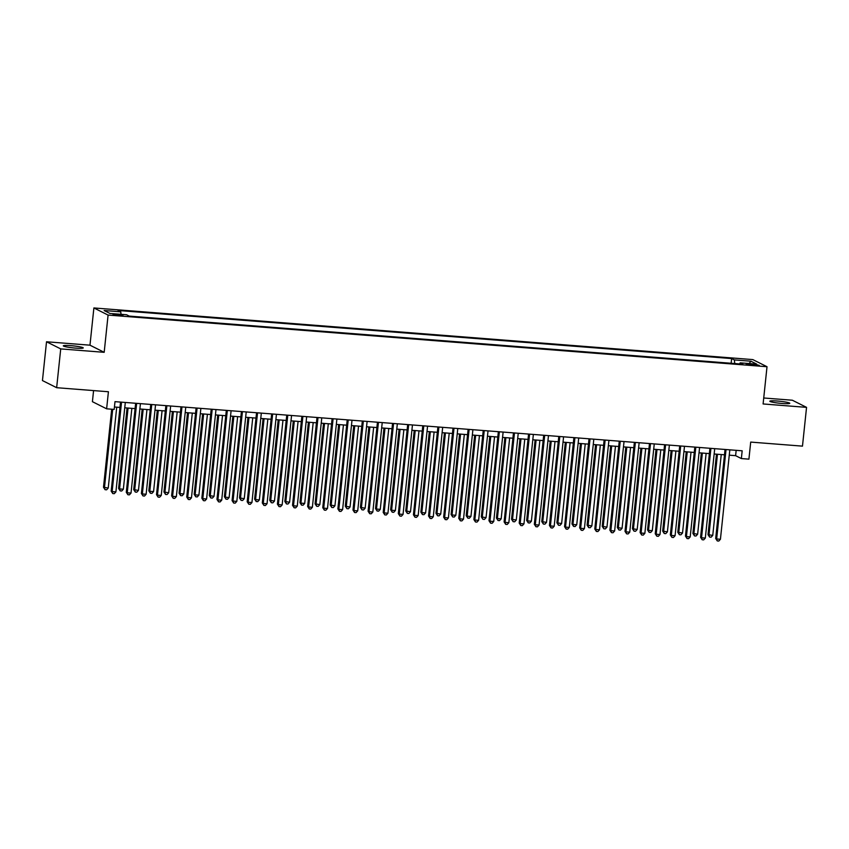 <?xml version="1.0" encoding="UTF-8"?>
<svg xmlns="http://www.w3.org/2000/svg" width="849" height="849" viewBox="0 0 849 849"><rect width="100%" height="100%" fill="white"/><g stroke="black" fill="none" stroke-linecap="round" stroke-linejoin="round"><path stroke-width="1.27" d="M75.731 348.111A10.029 1.008 6 0 0 83.255 347.931A10.029 1.008 6 0 0 70.817 345.649A10.029 1.008 6 0 0 63.293 345.83A10.029 1.008 6 0 0 75.731 348.111M782.258 403.487A10.029 1.008 6 0 0 789.782 403.307A10.029 1.008 6 0 0 777.344 401.025A10.029 1.008 6 0 0 769.82 401.206A10.029 1.008 6 0 0 782.258 403.487M119.221 315.541L122.988 315.457L116.769 314.31L113.002 314.406L119.221 315.541M93.581 390.582L92.414 401.683L106.624 408.815L114.18 409.409L114.997 401.651L742.175 450.808L741.357 458.556L748.914 459.15L750.707 442.085L802.475 446.139L806.55 407.361L792.35 400.229L763.729 397.99M46.525 341.776L42.45 380.564L56.65 387.696L60.725 348.907L104.183 352.314L108.088 315.075L93.889 307.954L89.973 345.182L46.525 341.776L60.725 348.907M108.088 315.075L767.018 366.726L752.808 359.594L93.889 307.954M753.212 364.21L746.239 364.041L755.589 365.399L759.229 365.314L753.212 364.21L753.105 365.208M734.788 363.563L734.321 359.912L731.636 358.565L118.053 310.479L120.738 311.827L104.119 310.522L109.956 313.451L126.575 314.756L129.26 316.104L742.843 364.189L740.158 362.841L739.712 363.945M734.321 359.912L750.951 361.218L756.788 364.147L740.158 362.841M106.624 408.815L108.417 391.75L56.65 387.696M767.018 366.726L763.102 403.954L806.55 407.361M729.27 455.17L735.605 455.669L741.357 458.556M114.435 406.989L119.974 407.424M124.75 407.796L135.087 408.602M139.862 408.985L150.199 409.791M154.974 410.163L165.311 410.969M170.087 411.351L180.423 412.158M185.199 412.529L195.535 413.346M200.311 413.718L210.648 414.524M215.423 414.906L225.76 415.713M230.535 416.084L240.872 416.891M245.648 417.273L255.984 418.079M260.77 418.451L271.096 419.268M275.883 419.639L286.209 420.446M290.995 420.828L301.321 421.635M306.107 422.006L316.433 422.823M321.219 423.195L331.545 424.001M336.331 424.373L346.657 425.19M351.444 425.561L361.78 426.368M366.556 426.75L376.892 427.556M381.668 427.928L392.005 428.745M396.78 429.116L407.117 429.923M411.892 430.294L422.229 431.112M427.005 431.483L437.341 432.29M442.117 432.672L452.453 433.478M457.229 433.85L467.566 434.667M472.341 435.038L482.678 435.845M487.464 436.227L497.79 437.033M502.576 437.405L512.902 438.211M517.688 438.593L528.014 439.4M532.801 439.771L543.127 440.589M547.913 440.96L558.239 441.767M563.025 442.149L573.351 442.955M578.137 443.327L588.474 444.144M593.249 444.515L603.586 445.322M608.362 445.693L618.698 446.51M623.474 446.882L633.81 447.688M638.586 448.07L648.923 448.877M653.698 449.248L664.035 450.066M668.81 450.437L679.147 451.243M683.923 451.615L694.259 452.432M699.035 452.804L709.371 453.61M714.147 453.992L724.484 454.799M736.168 450.331L735.605 455.669M731.148 363.276L731.636 358.565M120.738 311.827L121.057 314.321M749.105 363.542L750.951 361.218M104.183 352.314L89.973 345.182M725.046 449.461L715.686 538.489L716.652 538.966L726.044 449.535M720.43 539.264L718.795 541.046L717.278 540.93L716.652 538.966L720.43 539.264L729.822 449.832M717.278 540.93L715.686 538.489M716.471 454.173L708.013 534.637L712.746 535.411L721.247 454.544M717.469 454.247L708.968 535.114L709.605 537.077L708.013 534.637M712.746 535.411L711.112 537.194L709.605 537.077M709.934 448.272L700.574 537.3L701.539 537.788L710.931 448.357M705.317 538.086L703.683 539.868L702.165 539.752L701.539 537.788L705.317 538.086L714.709 448.654M702.165 539.752L700.574 537.3M694.822 447.094L685.461 536.122L686.427 536.6L695.819 447.168M690.205 536.897L688.571 538.68L687.053 538.563L686.427 536.6L690.205 536.897L699.597 447.465M687.053 538.563L685.461 536.122M679.709 445.905L670.349 534.934L671.304 535.422L680.707 445.99M675.082 535.708L673.459 537.502L671.941 537.375L671.304 535.422L675.082 535.708L684.485 446.277M671.941 537.375L670.349 534.934M664.597 444.727L655.237 533.756L656.192 534.233L665.595 444.802M659.97 534.53L658.346 536.313L656.829 536.197L656.192 534.233L659.97 534.53L669.373 445.099M656.829 536.197L655.237 533.756M701.359 452.984L692.901 533.448L697.634 534.233L706.135 453.355M702.356 453.069L693.856 533.936L694.493 535.889L692.901 533.448M697.634 534.233L696 536.016L694.493 535.889M686.247 451.806L677.789 532.27L682.522 533.045L691.022 452.177M687.244 451.88L678.744 532.748L679.38 534.711L677.789 532.27M682.522 533.045L680.887 534.828L679.38 534.711M671.135 450.617L662.676 531.081L667.41 531.856L675.91 450.989M672.132 450.692L663.631 531.559L664.268 533.522L662.676 531.081M667.41 531.856L665.775 533.639L664.268 533.522M656.012 449.429L647.564 529.893L648.519 530.381L652.297 530.678L660.798 449.811M657.02 449.514L648.519 530.381L649.156 532.344L647.564 529.893M652.297 530.678L650.663 532.461L649.156 532.344M649.485 443.539L640.125 532.567L641.08 533.045L650.483 443.613M644.858 533.342L643.224 535.125L641.717 535.008L641.08 533.045L644.858 533.342L654.261 443.91M641.717 535.008L640.125 532.567M640.899 448.251L632.441 528.715L637.185 529.489L645.686 448.622M641.908 448.325L633.407 529.192L634.044 531.156L632.441 528.715M637.185 529.489L635.551 531.272L634.044 531.156M634.373 442.35L625.013 531.378L625.968 531.867L635.37 442.435M629.746 532.164L628.111 533.947L626.604 533.83L625.968 531.867L629.746 532.164L639.148 442.732M626.604 533.83L625.013 531.378M625.787 447.062L617.329 527.526L622.073 528.311L630.574 447.434M626.795 447.147L618.295 528.014L618.932 529.967L617.329 527.526M622.073 528.311L620.439 530.094L618.932 529.967M619.261 441.172L609.9 530.201L610.856 530.678L620.258 441.247M614.634 530.975L612.999 532.758L611.492 532.641L610.856 530.678L614.634 530.975L624.036 441.544M611.492 532.641L609.9 530.201M610.675 445.884L602.217 526.348L606.961 527.123L615.461 446.256M611.683 445.958L603.183 526.826L603.809 528.789L602.217 526.348M606.961 527.123L605.326 528.906L603.809 528.789M604.138 439.984L594.788 529.012L595.743 529.5L605.146 440.069M599.521 529.787L597.887 531.57L596.38 531.453L595.743 529.5L599.521 529.787L608.924 440.355M596.38 531.453L594.788 529.012M595.563 444.696L587.105 525.16L591.849 525.934L600.349 445.067M596.571 444.77L588.07 525.637L588.697 527.6L587.105 525.16M591.849 525.934L590.214 527.717L588.697 527.6M589.026 438.795L579.676 527.834L580.631 528.311L590.034 438.88M584.409 528.609L582.775 530.392L581.268 530.275L580.631 528.311L584.409 528.609L593.812 439.177M581.268 530.275L579.676 527.834M580.451 443.507L571.993 523.971L572.958 524.459L576.736 524.756L585.237 443.889M581.459 443.592L572.958 524.459L573.584 526.422L571.993 523.971M576.736 524.756L575.102 526.539L573.584 526.422M573.913 437.617L564.564 526.645L565.519 527.123L574.922 437.691M569.297 527.42L567.663 529.203L566.156 529.086L565.519 527.123L569.297 527.42L578.7 437.988M566.156 529.086L564.564 526.645M565.338 442.329L556.88 522.793L561.624 523.568L570.125 442.7M566.336 442.403L557.846 523.271L558.472 525.234L556.88 522.793M561.624 523.568L559.99 525.351L558.472 525.234M558.801 436.428L549.452 525.457L550.407 525.945L559.809 436.513M554.185 526.242L552.55 528.025L551.043 527.898L550.407 525.945L554.185 526.242L563.587 436.811M551.043 527.898L549.452 525.457M550.226 441.14L541.768 521.604L546.512 522.39L555.002 441.512M551.224 441.215L542.734 522.093L543.36 524.045L541.768 521.604M546.512 522.39L544.878 524.173L543.36 524.045M543.689 435.25L534.329 524.279L535.294 524.756L544.697 435.325M539.073 525.053L537.438 526.836L535.931 526.72L535.294 524.756L539.073 525.053L548.475 435.622M535.931 526.72L534.329 524.279M535.114 439.952L526.656 520.426L527.611 520.904L531.389 521.201L539.89 440.334M536.112 440.037L527.611 520.904L528.248 522.867L526.656 520.426M531.389 521.201L529.765 522.984L528.248 522.867M520.002 438.774L511.544 519.238L516.277 520.013L524.778 439.145M520.999 438.848L512.499 519.715L513.136 521.679L511.544 519.238M516.277 520.013L514.653 521.795L513.136 521.679M504.89 437.585L496.432 518.049L497.387 518.537L501.165 518.835L509.665 437.967M505.887 437.67L497.387 518.537L498.023 520.501L496.432 518.049M501.165 518.835L499.53 520.617L498.023 520.501M528.577 434.062L519.217 523.09L520.182 523.568L529.585 434.136M523.96 523.865L522.326 525.648L520.819 525.531L520.182 523.568L523.96 523.865L533.363 434.433M520.819 525.531L519.217 523.09M513.465 432.873L504.104 521.902L505.07 522.39L514.462 432.958M508.848 522.687L507.214 524.47L505.696 524.353L505.07 522.39L508.848 522.687L518.24 433.255M505.696 524.353L504.104 521.902M498.352 431.695L488.992 520.724L489.958 521.201L499.35 431.77M493.736 521.498L492.102 523.281L490.584 523.164L489.958 521.201L493.736 521.498L503.128 432.067M490.584 523.164L488.992 520.724M489.777 436.407L481.319 516.871L486.053 517.646L494.553 436.779M490.775 436.482L482.274 517.349L482.911 519.312L481.319 516.871M486.053 517.646L484.418 519.429L482.911 519.312M483.24 430.507L473.88 519.535L474.846 520.023L484.238 430.592M478.624 520.32L476.989 522.103L475.472 521.976L474.846 520.023L478.624 520.32L488.016 430.889M475.472 521.976L473.88 519.535M474.665 435.219L466.207 515.683L467.162 516.171L470.94 516.457L479.441 435.59M475.663 435.293L467.162 516.171L467.799 518.123L466.207 515.683M470.94 516.457L469.306 518.251L467.799 518.123M468.128 429.329L458.768 518.357L459.733 518.835L469.126 429.403M463.512 519.132L461.877 520.915L460.36 520.798L459.733 518.835L463.512 519.132L472.904 429.7M460.36 520.798L458.768 518.357M459.553 434.03L451.095 514.505L452.05 514.982L455.828 515.279L464.329 434.412M460.551 434.115L452.05 514.982L452.687 516.945L451.095 514.505M455.828 515.279L454.194 517.062L452.687 516.945M453.016 428.14L443.656 517.168L444.621 517.646L454.013 428.214M448.399 517.943L446.765 519.726L445.247 519.609L444.621 517.646L448.399 517.943L457.791 428.512M445.247 519.609L443.656 517.168M444.441 432.852L435.983 513.316L440.716 514.091L449.217 433.223M445.438 432.926L436.938 513.794L437.575 515.757L435.983 513.316M440.716 514.091L439.082 515.874L437.575 515.757M437.904 426.951L428.543 515.98L429.498 516.468L438.901 427.036M433.277 516.765L431.653 518.548L430.135 518.431L429.498 516.468L433.277 516.765L442.679 427.334M430.135 518.431L428.543 515.98M429.318 431.663L420.871 512.127L421.826 512.616L425.604 512.913L434.104 432.045M430.326 431.748L421.826 512.616L422.462 514.579L420.871 512.127M425.604 512.913L423.969 514.696L422.462 514.579M422.791 425.774L413.431 514.802L414.386 515.279L423.789 425.848M418.164 515.576L416.53 517.359L415.023 517.243L414.386 515.279L418.164 515.576L427.567 426.145M415.023 517.243L413.431 514.802M414.206 430.485L405.758 510.949L410.492 511.724L418.992 430.857M415.214 430.56L406.713 511.427L407.35 513.39L405.758 510.949M410.492 511.724L408.857 513.507L407.35 513.39M407.679 424.585L398.319 513.613L399.274 514.101L408.677 424.67M403.052 514.388L401.418 516.181L399.911 516.054L399.274 514.101L403.052 514.388L412.455 424.956M399.911 516.054L398.319 513.613M399.094 429.297L390.636 509.761L391.601 510.249L395.379 510.536L403.88 429.668M400.102 429.371L391.601 510.249L392.238 512.202L390.636 509.761M395.379 510.536L393.745 512.318L392.238 512.202M392.567 423.407L383.207 512.435L384.162 512.913L393.565 423.481M387.94 513.21L386.306 514.993L384.799 514.876L384.162 512.913L387.94 513.21L397.343 423.778M384.799 514.876L383.207 512.435M383.981 428.108L375.523 508.583L376.489 509.06L380.267 509.358L388.768 428.49M384.99 428.193L376.489 509.06L377.126 511.024L375.523 508.583M380.267 509.358L378.633 511.14L377.126 511.024M377.444 422.218L368.095 511.247L369.05 511.724L378.452 422.293M372.828 512.021L371.193 513.804L369.686 513.687L369.05 511.724L372.828 512.021L382.23 422.59M369.686 513.687L368.095 511.247M362.332 421.03L352.982 510.058L353.937 510.546L363.34 421.115M357.716 510.843L356.081 512.626L354.574 512.509L353.937 510.546L357.716 510.843L367.118 421.412M354.574 512.509L352.982 510.058M347.22 419.852L337.87 508.88L338.825 509.358L348.228 419.926M342.603 509.655L340.969 511.438L339.462 511.321L338.825 509.358L342.603 509.655L352.006 420.223M339.462 511.321L337.87 508.88M368.869 426.93L360.411 507.394L365.155 508.169L373.656 427.302M369.877 427.005L361.377 507.872L362.003 509.835L360.411 507.394M365.155 508.169L363.521 509.952L362.003 509.835M353.757 425.742L345.299 506.206L350.043 506.991L358.543 426.113M354.765 425.827L346.265 506.694L346.891 508.647L345.299 506.206M350.043 506.991L348.408 508.774L346.891 508.647M338.645 424.564L330.187 505.028L334.931 505.802L343.431 424.935M339.653 424.638L331.152 505.505L331.779 507.469L330.187 505.028M334.931 505.802L333.296 507.585L331.779 507.469M332.108 418.663L322.758 507.691L323.713 508.18L333.116 418.748M327.491 508.466L325.857 510.249L324.35 510.132L323.713 508.18L327.491 508.466L336.894 419.035M324.35 510.132L322.758 507.691M323.533 423.375L315.075 503.839L319.818 504.614L328.308 423.747M324.53 423.449L316.04 504.317L316.666 506.28L315.075 503.839M319.818 504.614L318.184 506.397L316.666 506.28M316.995 417.485L307.646 506.513L308.601 506.991L318.004 417.559M312.379 507.288L310.745 509.071L309.238 508.954L308.601 506.991L312.379 507.288L321.782 417.857M309.238 508.954L307.646 506.513M308.42 422.186L299.962 502.65L300.928 503.139L304.706 503.436L313.196 422.569M309.418 422.271L300.928 503.139L301.554 505.102L299.962 502.65M304.706 503.436L303.072 505.219L301.554 505.102M301.883 416.297L292.523 505.325L293.489 505.802L302.891 416.371M297.267 506.1L295.632 507.882L294.125 507.766L293.489 505.802L297.267 506.1L306.669 416.668M294.125 507.766L292.523 505.325M293.308 421.008L284.85 501.472L289.583 502.247L298.084 421.38M294.306 421.083L285.805 501.95L286.442 503.913L284.85 501.472M289.583 502.247L287.96 504.03L286.442 503.913M286.771 415.108L277.411 504.136L278.376 504.624L287.779 415.193M282.155 504.922L280.52 506.704L279.013 506.588L278.376 504.624L282.155 504.922L291.557 415.49M279.013 506.588L277.411 504.136M278.196 419.82L269.738 500.284L274.471 501.069L282.972 420.191M279.194 419.905L270.693 500.772L271.33 502.725L269.738 500.284M274.471 501.069L272.837 502.852L271.33 502.725M271.659 413.93L262.299 502.958L263.264 503.436L272.656 414.004M267.042 503.733L265.408 505.516L263.89 505.399L263.264 503.436L267.042 503.733L276.434 414.301M263.89 505.399L262.299 502.958M256.547 412.741L247.186 501.77L248.152 502.247L257.544 412.816M251.93 502.544L250.296 504.327L248.778 504.21L248.152 502.247L251.93 502.544L261.322 413.113M248.778 504.21L247.186 501.77M241.434 411.553L232.074 500.581L233.04 501.069L242.432 411.638M236.818 501.366L235.184 503.149L233.666 503.033L233.04 501.069L236.818 501.366L246.21 411.935M233.666 503.033L232.074 500.581M263.084 418.631L254.626 499.106L255.581 499.583L259.359 499.881L267.86 419.013M264.081 418.716L255.581 499.583L256.218 501.547L254.626 499.106M259.359 499.881L257.725 501.663L256.218 501.547M247.972 417.453L239.514 497.917L244.247 498.692L252.747 417.825M248.969 417.528L240.469 498.395L241.105 500.358L239.514 497.917M244.247 498.692L242.612 500.475L241.105 500.358M232.859 416.265L224.401 496.729L225.356 497.217L229.134 497.514L237.635 416.647M233.857 416.35L225.356 497.217L225.993 499.18L224.401 496.729M229.134 497.514L227.5 499.297L225.993 499.18M226.322 410.375L216.962 499.403L217.928 499.881L227.32 410.449M221.706 500.178L220.071 501.961L218.554 501.844L217.928 499.881L221.706 500.178L231.098 410.746M218.554 501.844L216.962 499.403M217.747 415.087L209.289 495.551L214.022 496.325L222.523 415.458M218.745 415.161L210.244 496.028L210.881 497.992L209.289 495.551M214.022 496.325L212.388 498.108L210.881 497.992M211.21 409.186L201.85 498.214L202.805 498.703L212.208 409.271M206.594 499L204.959 500.783L203.442 500.655L202.805 498.703L206.594 499L215.986 409.568M203.442 500.655L201.85 498.214M202.635 413.898L194.177 494.362L195.132 494.85L198.91 495.137L207.411 414.27M203.633 413.972L195.132 494.85L195.769 496.803L194.177 494.362M198.91 495.137L197.276 496.93L195.769 496.803M196.098 408.008L186.738 497.036L187.693 497.514L197.095 408.082M191.471 497.811L189.847 499.594L188.329 499.477L187.693 497.514L191.471 497.811L200.873 408.38M188.329 499.477L186.738 497.036M187.512 412.71L179.065 493.184L180.02 493.662L183.798 493.959L192.298 413.092M188.52 412.794L180.02 493.662L180.657 495.625L179.065 493.184M183.798 493.959L182.164 495.742L180.657 495.625M180.986 406.82L171.625 495.848L172.58 496.325L181.983 406.894M176.359 496.623L174.724 498.405L173.217 498.289L172.58 496.325L176.359 496.623L185.761 407.191M173.217 498.289L171.625 495.848M172.4 411.532L163.953 491.996L168.686 492.77L177.186 411.903M173.408 411.606L164.908 492.473L165.544 494.436L163.953 491.996M168.686 492.77L167.051 494.553L165.544 494.436M165.873 405.631L156.513 494.659L157.468 495.147L166.871 405.716M161.246 495.445L159.612 497.227L158.105 497.111L157.468 495.147L161.246 495.445L170.649 406.013M158.105 497.111L156.513 494.659M157.288 410.343L148.83 490.807L149.795 491.295L153.573 491.592L162.074 410.725M158.296 410.428L149.795 491.295L150.432 493.258L148.83 490.807M153.573 491.592L151.939 493.375L150.432 493.258M150.761 404.453L141.401 493.481L142.356 493.959L151.759 404.527M146.134 494.256L144.5 496.039L142.993 495.922L142.356 493.959L146.134 494.256L155.537 404.824M142.993 495.922L141.401 493.481M142.176 409.165L133.718 489.629L138.461 490.404L146.962 409.536M143.184 409.239L134.683 490.106L135.32 492.07L133.718 489.629M138.461 490.404L136.827 492.187L135.32 492.07M135.638 403.264L126.289 492.293L127.244 492.781L136.647 403.349M131.022 493.078L129.388 494.861L127.881 494.734L127.244 492.781L131.022 493.078L140.425 403.636M127.881 494.734L126.289 492.293M127.063 407.976L118.605 488.44L119.571 488.928L123.349 489.215L131.85 408.348M128.072 408.051L119.571 488.928L120.197 490.881L118.605 488.44M123.349 489.215L121.715 490.998L120.197 490.881M120.526 402.086L111.177 491.115L112.132 491.592L121.534 402.161M115.91 491.889L114.275 493.672L112.768 493.556L112.132 491.592L115.91 491.889L125.312 402.458M112.768 493.556L111.177 491.115M111.697 409.207L103.493 487.262L108.237 488.037L116.737 407.17M112.705 409.292L104.459 487.74L105.085 489.703L103.493 487.262M108.237 488.037L106.603 489.82L105.085 489.703M749.784 364.879L749.879 363.945"/></g></svg>

